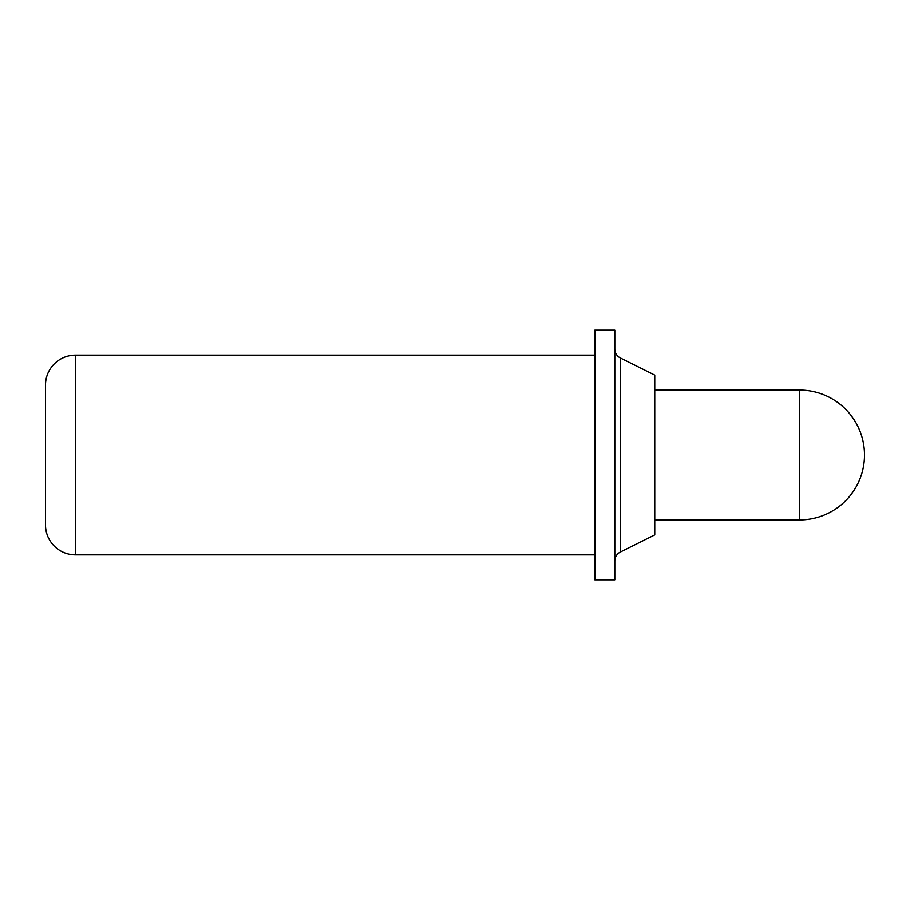 <?xml version="1.0" encoding="UTF-8"?>
<svg xmlns="http://www.w3.org/2000/svg" width="910" height="910" viewBox="0 0 910 910"><rect width="100%" height="100%" fill="white"/><g stroke="black" fill="none" stroke-linecap="round" stroke-linejoin="round"><path stroke-width="0.68" stroke-dasharray="4.55 3.41" d="M614.807 348.996L614.807 561.004L614.807 348.996M594.833 355.127L594.833 554.872L594.833 355.127M654.756 390.083L654.756 519.917L654.756 390.083M594.833 579.852L594.833 330.148M614.807 579.852L614.807 330.148M654.756 534.898L654.756 375.102M45.5 385.089L45.5 524.911M620.336 552.063L620.336 357.937M799.583 390.083L799.583 519.917M75.462 554.872L75.462 355.127"/><path stroke-width="1.36" d="M620.336 357.937L620.336 552.063L654.756 534.898L654.756 375.102L620.336 357.937A9.987 9.987 0 0 1 614.807 348.996M620.336 552.063A9.987 9.987 0 0 0 614.807 561.004M594.833 355.127L75.462 355.127A29.962 29.962 0 0 0 45.5 385.089L45.5 524.911A29.962 29.962 0 0 0 75.462 554.872L594.833 554.872M654.756 519.917L799.583 519.917A64.917 64.917 0 0 0 864.5 455A64.917 64.917 0 0 0 799.583 390.083L654.756 390.083M594.833 330.148L594.833 579.852L614.807 579.852L614.807 330.148L594.833 330.148M75.462 355.127L75.462 554.872M799.583 519.917L799.583 390.083"/></g></svg>
